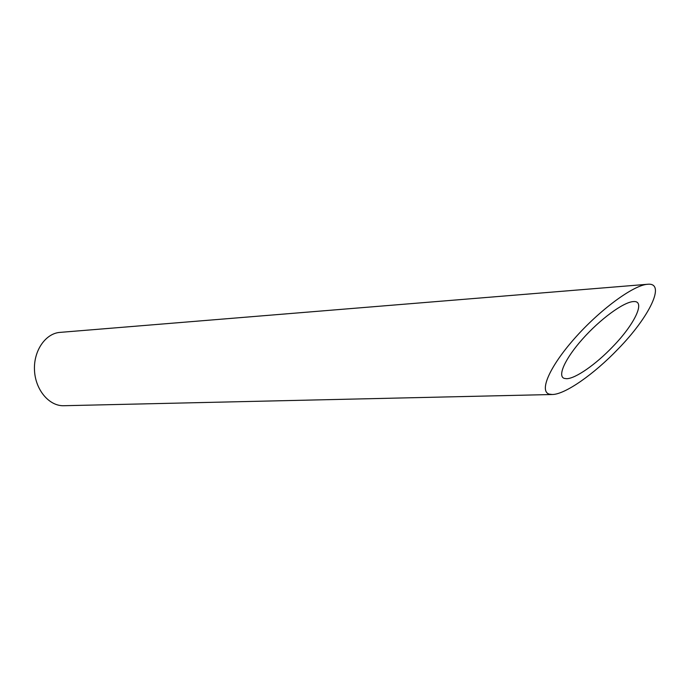 <?xml version="1.0" encoding="UTF-8"?>
<svg xmlns="http://www.w3.org/2000/svg" width="690" height="690" viewBox="0 0 690 690"><rect width="100%" height="100%" fill="white"/><g stroke="black" fill="none" stroke-linecap="round" stroke-linejoin="round"><path stroke-width="1.03" d="M564.256 378.396L566.645 378.707C575.486 378.629 595.815 364.458 612.772 346.665C634.697 324.205 646.237 300.159 633.256 301.59C623.329 302.151 599.998 319.332 582.541 339.031C564.981 358.722 557.218 376.162 564.256 378.396M552.319 394.507L63.834 405.72C49.318 406.263 35.431 390.083 34.5 370.495C33.379 350.917 45.497 333.365 59.987 332.39L647.505 284.28C633.161 285.177 599.3 310.284 574.399 338.643C549.352 366.994 539.019 391.325 549.266 394.137L552.336 394.507C564.929 394.482 593.797 374.403 618.042 349.054C649.281 317.193 666.514 282.124 647.505 284.28"/></g></svg>
